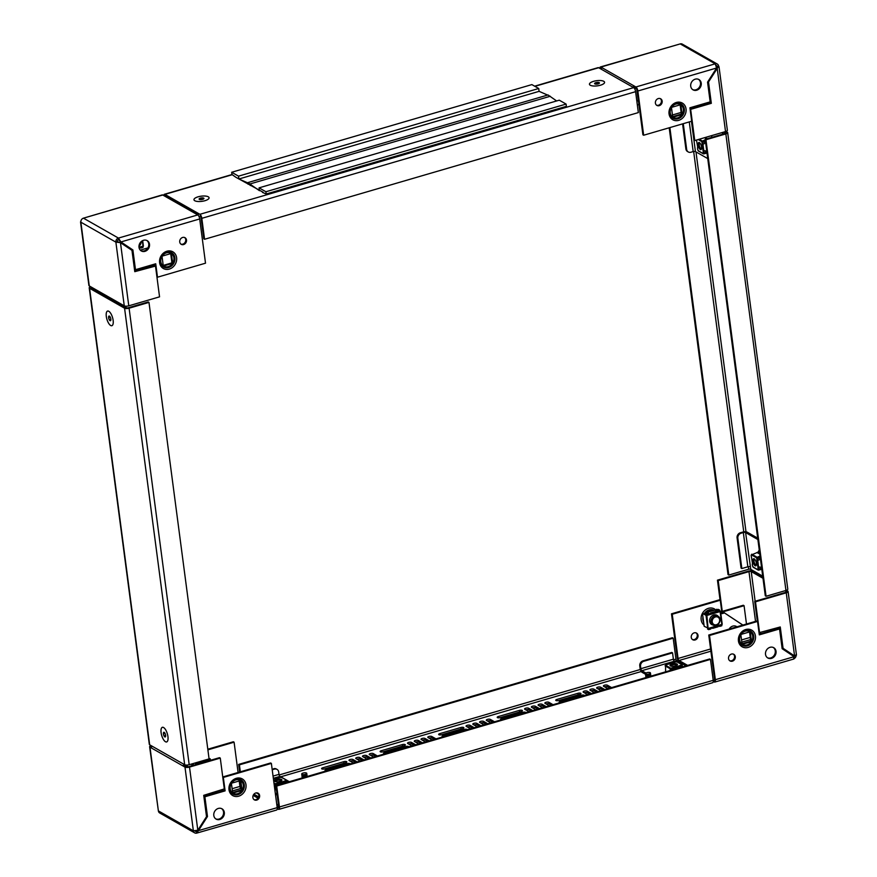 <?xml version="1.0" encoding="UTF-8"?>
<svg xmlns="http://www.w3.org/2000/svg" width="877" height="877" viewBox="0 0 877 877"><rect width="100%" height="100%" fill="white"/><g stroke="black" fill="none" stroke-linecap="round" stroke-linejoin="round"><path stroke-width="1.32" d="M662.168 101.129A3.815 3.267 119.6 0 0 660.677 98.794A3.815 3.267 119.6 0 0 656.972 99.276A3.815 3.267 119.6 0 0 655.404 103.102A3.815 3.267 119.6 0 0 656.895 105.426A3.815 3.267 119.6 0 0 660.6 104.944A3.815 3.267 119.6 0 0 662.168 101.129M656.533 105.185A3.815 3.267 119.6 0 0 660.03 104.352A3.815 3.267 119.6 0 0 661.401 100.691A3.815 3.267 119.6 0 0 660.271 98.608M701.238 83.162A5.931 5.087 119.6 0 0 698.914 79.533A5.931 5.087 119.6 0 0 693.159 80.278A5.931 5.087 119.6 0 0 690.725 86.22A5.931 5.087 119.6 0 0 693.049 89.849A5.931 5.087 119.6 0 0 698.805 89.103A5.931 5.087 119.6 0 0 701.238 83.162M692.677 89.607A5.931 5.087 119.6 0 0 698.235 88.511A5.931 5.087 119.6 0 0 700.471 82.723A5.931 5.087 119.6 0 0 698.52 79.336M672.44 114.975L681.144 112.431M690.835 107.52L690.078 108.704L691.032 109.241L711.324 103.322L708.517 81.989L717.222 68.406L716.586 68.044M712.124 137.283A11.872 4.593 -106.3 0 0 711.28 135.727M707.728 158.573L695.439 151.578L691.449 121.278M722.977 132.306A3.387 2.905 -60.4 0 0 722.955 133.381L723.054 134.093M724.457 132.942L724.555 133.655M632.777 87.141A3.387 2.905 119.6 0 1 634.378 86.11L635.518 86.768L636.11 88.555A1.699 0.658 -106.3 0 1 637.086 90.572L642.907 134.806L643.663 135.233L637.842 91.011A3.387 1.315 -106.3 0 0 635.902 86.976L635.726 88.347L634.586 87.7A1.699 1.447 119.6 0 0 634.06 87.963M599.747 68.351A3.387 1.315 -106.3 0 1 600.372 66.97A3.387 1.315 -106.3 0 1 600.909 67.069L601.436 68.417L601.293 67.288L602.433 67.935A3.387 2.905 -60.4 0 0 600.822 68.954M716.114 65.38A1.699 1.447 -60.4 0 1 717.123 66.542L716.334 66.093M718.625 66.104L717.123 66.542L718.625 66.104L719.008 66.696L727.373 130.256A3.387 1.162 172.5 0 1 725.531 131.561L717.222 68.406L718.625 66.104A3.387 2.905 119.6 0 0 715.204 63.824L716.608 68L707.564 82.131L710.162 101.875L689.925 107.783L691.69 121.212L643.663 135.233M600.372 66.97L680.212 43.905A3.387 2.905 -60.4 0 1 682.306 44.124L717.298 64.032M716.454 67.978L716.739 66.334M602.433 67.935L634.378 86.11L634.586 87.7M691.032 109.241L690.144 109.45M725.531 131.561L694.759 140.55L690.714 109.778M694.759 140.55L694.003 140.112L691.514 121.256M638.916 104.527L637.338 104.988M683.271 123.668L686.658 149.386A4.242 3.629 119.6 0 0 688.313 151.973A4.242 3.629 119.6 0 0 690.933 152.236L693.181 151.578A1.699 0.581 172.5 0 1 695.439 151.578M688.313 151.973L687.557 151.546A4.242 3.629 -60.4 0 1 685.891 148.958L686.658 149.386M682.591 123.865L685.891 148.958M690.144 109.428L690.703 109.746M707.882 81.627L708.517 81.989M690.078 108.704L710.37 102.773L707.64 82.01M710.37 102.773L711.324 103.322M680.168 105.021L681.254 113.308L682.021 113.747L680.925 105.448L680.168 105.021A0.844 0.724 119.6 0 0 680.135 104.867M672.67 116.63A0.844 0.724 119.6 0 0 672.736 116.619L673.492 117.058L681.374 114.755L680.607 114.317L672.736 116.619M680.607 114.317A0.844 0.724 119.6 0 0 681.254 113.308M673.492 117.058A0.844 0.724 -60.4 0 1 672.637 116.488L671.552 108.189A0.844 0.724 -60.4 0 1 672.188 107.18L680.07 104.878A0.844 0.724 -60.4 0 1 680.925 105.448M682.021 113.747A0.844 0.724 -60.4 0 1 681.374 114.755M706.928 138.807A8.474 3.278 -106.3 0 0 705.842 137.316M180.87 244.091A3.815 3.267 119.6 0 0 184.356 243.258A3.815 3.267 119.6 0 0 185.738 239.596A3.815 3.267 119.6 0 0 184.608 237.514M179.741 242.008A3.815 3.267 -60.4 0 1 181.298 238.182A3.815 3.267 -60.4 0 1 185.003 237.7A3.815 3.267 -60.4 0 1 186.494 240.035A3.815 3.267 -60.4 0 1 184.926 243.85A3.815 3.267 -60.4 0 1 181.232 244.332A3.815 3.267 -60.4 0 1 179.741 242.008M140.956 250.723A5.931 5.087 119.6 0 0 146.514 249.616A5.931 5.087 119.6 0 0 148.75 243.839A5.931 5.087 119.6 0 0 146.799 240.451M139.004 247.336A5.931 5.087 -60.4 0 1 141.438 241.394A5.931 5.087 -60.4 0 1 147.193 240.649A5.931 5.087 -60.4 0 1 149.507 244.266A5.931 5.087 -60.4 0 1 147.084 250.219A5.931 5.087 -60.4 0 1 141.318 250.965A5.931 5.087 -60.4 0 1 139.004 247.336L143.017 246.141L139.004 247.314M126.233 307.838L126.2 307.641A3.387 2.905 -60.4 0 0 125.586 306.172M198.893 216.334A3.387 2.905 -60.4 0 0 200.022 216.235L200.362 216.137M80.859 221.519L80.87 222.21A3.387 2.905 -60.4 0 1 83.458 218.165L162.223 194.913A3.387 1.315 73.7 0 1 162.76 195.012L164.284 195.878A3.387 2.905 -60.4 0 1 166.531 196.185L198.169 214.196M115.49 241.909L81.254 222.418M199.693 218.954L120.927 241.953L132.887 249.945L135.486 269.688L155.722 263.78L157.487 277.209L205.514 263.188L199.693 218.954A3.387 1.315 73.7 0 0 197.753 214.931L196.24 214.065A3.387 2.905 119.6 0 1 198.476 214.372M92.162 288.906L91.953 288.763A3.387 2.905 -60.4 0 1 90.78 286.79L122.736 304.966A3.387 2.905 119.6 0 0 123.909 306.95L124.117 307.082M122.736 304.966L124.26 305.832A3.387 1.162 172.5 0 0 128.776 305.821L120.467 242.666L117.365 241.679A1.699 1.447 -60.4 0 1 118.658 239.662L118.45 238.084A3.387 2.905 119.6 0 0 115.874 242.118L117.365 241.679L115.874 242.118L120.467 242.666L131.967 250.351L134.773 271.673L155.503 266.071L159.548 296.843L128.776 305.821M89.651 286.132L89.268 285.924A3.387 1.162 172.5 0 1 88.906 285.485L80.531 221.925M89.64 286.132L90.78 286.79M147.895 247.906L140.276 250.131M118.658 239.662L120.927 241.953L118.45 238.084L83.458 218.165L162.76 195.012M155.043 263.977L155.295 265.939M120.16 241.526L132.12 249.506L134.729 269.261L135.486 269.688M132.887 249.945L132.12 249.506M155.043 265.764L153.091 264.547M134.685 270.949L154.166 265.26M156.928 276.891L157.487 277.209M170.73 253.782L171.815 262.08L172.583 262.508L171.486 254.22L170.73 253.782A0.844 0.724 119.6 0 0 170.686 253.628M163.232 265.402A0.844 0.724 119.6 0 0 163.286 265.391L164.054 265.819L171.936 263.517L171.168 263.089L163.286 265.391M171.168 263.089A0.844 0.724 119.6 0 0 171.815 262.08M171.486 254.22A0.844 0.724 -60.4 0 0 170.631 253.65L162.749 255.941A0.844 0.724 -60.4 0 0 162.102 256.95L163.199 265.249A0.844 0.724 -60.4 0 0 164.054 265.819M172.583 262.508A0.844 0.724 -60.4 0 1 171.936 263.517M106.303 316.444A7.63 2.949 -106.3 0 0 109.296 324.238A7.63 2.949 -106.3 0 0 112.826 324.742A7.63 2.949 -106.3 0 0 113.144 320.335A7.63 2.949 -106.3 0 0 108.923 311.357A7.63 2.949 -106.3 0 0 106.303 316.444M161.094 732.679A7.63 2.949 -106.3 0 0 164.098 740.473A7.63 2.949 -106.3 0 0 167.628 740.977A7.63 2.949 -106.3 0 0 167.945 736.57A7.63 2.949 -106.3 0 0 163.725 727.603A7.63 2.949 -106.3 0 0 161.094 732.679M123.109 306.084L126.069 307.772A1.699 0.581 -7.5 0 0 128.327 307.761L148.224 301.951L148.98 302.39L209.077 758.901L189.191 764.711A3.387 1.162 172.5 0 1 184.674 764.722L149.671 744.803A3.387 1.162 172.5 0 1 149.32 744.376L89.213 287.853A3.387 1.162 -7.5 0 0 89.575 288.292L124.567 308.211A3.387 1.162 -7.5 0 0 129.094 308.2L148.98 302.39M90.616 286.691A3.387 1.162 -7.5 0 0 89.213 287.853M705.952 139.739L725.838 133.929A3.387 1.162 -7.5 0 0 727.68 132.624L787.787 589.147A3.387 1.162 172.5 0 1 785.945 590.451L766.059 596.261L705.952 139.739L705.196 139.311L725.082 133.501A1.699 0.581 -7.5 0 0 726.003 132.844A1.699 0.581 -7.5 0 0 725.827 132.635L724.49 131.868M727.68 132.624A3.387 1.162 -7.5 0 0 727.329 132.197L725.97 131.418M766.059 596.261L765.292 595.823L705.196 139.311M669.195 127.779L728.02 574.61L728.776 575.049L748.673 569.239A1.699 0.581 172.5 0 1 750.767 569.162M669.875 127.582L728.776 575.049M759.646 552.905A8.474 3.278 -106.3 0 0 757.64 552.872M696.13 632.909A3.815 3.267 -60.4 0 1 697.259 634.992A3.815 3.267 -60.4 0 1 695.889 638.653A3.815 3.267 -60.4 0 1 692.391 639.486M698.026 635.43A3.815 3.267 -60.4 0 1 696.459 639.245A3.815 3.267 -60.4 0 1 692.753 639.728A3.815 3.267 -60.4 0 1 691.262 637.404A3.815 3.267 -60.4 0 1 692.83 633.578A3.815 3.267 -60.4 0 1 696.535 633.095A3.815 3.267 -60.4 0 1 698.026 635.43M729.675 660.699A3.815 3.267 119.6 0 0 733.161 659.866A3.815 3.267 119.6 0 0 734.542 656.215A3.815 3.267 119.6 0 0 733.413 654.121M735.299 656.643A3.815 3.267 -60.4 0 1 733.731 660.469A3.815 3.267 -60.4 0 1 730.037 660.94A3.815 3.267 -60.4 0 1 728.546 658.616A3.815 3.267 -60.4 0 1 730.102 654.79A3.815 3.267 -60.4 0 1 733.808 654.319A3.815 3.267 -60.4 0 1 735.299 656.643M767.474 657.761A5.931 5.087 119.6 0 0 773.032 656.654A5.931 5.087 119.6 0 0 775.268 650.877A5.931 5.087 119.6 0 0 773.328 647.489M776.035 651.304A5.931 5.087 -60.4 0 1 773.602 657.257A5.931 5.087 -60.4 0 1 767.846 658.002A5.931 5.087 -60.4 0 1 765.522 654.374A5.931 5.087 -60.4 0 1 767.956 648.432A5.931 5.087 -60.4 0 1 773.711 647.686A5.931 5.087 -60.4 0 1 776.035 651.304M757.355 621.322L754.724 601.37L785.496 592.392A1.699 0.581 -7.5 0 0 786.417 591.734A1.699 0.581 -7.5 0 0 786.241 591.515L784.893 590.758M796.13 654.79L794.573 655.974L782.021 647.741M751.414 570.828A3.387 1.162 -7.5 0 0 748.224 571.179L717.452 580.157L718.208 580.596L748.98 571.607A1.699 0.581 -7.5 0 1 751.238 571.607L752.762 572.473A1.699 1.447 -60.4 0 0 752.181 571.475L751.973 571.344A3.387 2.905 119.6 0 1 750.8 569.359L745.593 532.547L757.881 539.541M745.593 532.547A1.699 0.581 -7.5 0 0 743.334 532.547L741.087 533.205A4.242 3.629 119.6 0 0 737.853 538.248L737.086 537.82A4.242 3.629 -60.4 0 1 740.32 532.777L742.578 532.12A3.387 1.162 -7.5 0 1 747.094 532.109L757.706 538.138M640.539 666.323L640.857 668.691A1.699 0.658 -106.3 0 0 641.821 670.697L674.347 661.203A1.699 0.658 73.7 0 1 673.383 659.186L672.549 652.872L643.773 661.28A4.242 3.629 119.6 0 0 640.539 666.323L639.782 665.884L640.089 668.252A3.387 1.315 -106.3 0 0 642.03 672.286L645.56 674.292M674.347 661.203L676.978 660.765L685.978 665.884M641.821 670.697L645.932 673.043M724.566 612.913L722.045 613.648L720.269 600.23L672.242 614.251L678.064 658.484A1.699 0.658 -106.3 0 0 679.039 660.491L680.552 661.357A1.699 1.447 -60.4 0 1 679.752 661.357M715.347 679.697L794.113 656.687L782.152 648.706L779.554 628.952L759.318 634.86L757.553 621.442L709.515 635.463L715.347 679.697A3.387 1.315 -106.3 0 1 714.777 682.087A3.387 1.315 -106.3 0 1 714.24 681.988L713.648 680.19L713.856 681.769L713.264 681.44M786.384 590.309L787.349 590.868M786.252 592.819L794.573 655.974L783.062 648.289L780.256 626.967L759.537 632.58L755.492 601.808L786.252 592.819A3.387 1.162 -7.5 0 0 788.094 591.515A3.387 1.162 -7.5 0 0 787.732 591.076L785.858 591.306M794.244 658.528A3.387 2.905 119.6 0 0 796.152 655.481M679.072 660.973L679.226 661.072A3.387 2.905 119.6 0 0 676.978 660.765M713.165 679.916L714.031 680.409A1.699 0.658 -106.3 0 0 714.295 680.453A1.699 0.658 -106.3 0 0 714.58 679.258L708.759 635.036L709.515 635.463M794.562 655.974A1.699 1.447 -60.4 0 1 794.123 656.741M639.782 665.884A4.242 3.629 -60.4 0 1 643.016 660.841L671.793 652.444L672.549 652.872M742.819 625.082L721.705 611.094M717.452 580.157L720.072 600.109M718.208 580.596L722.264 611.368L743.301 605.251L744.069 605.689L746.48 624.018M672.242 614.251L671.486 613.812L677.307 658.046A3.387 1.315 -106.3 0 0 678.107 660.666M736.044 626.277A5.931 5.087 -60.4 0 1 736.724 626.869M671.486 613.812L719.513 599.791L720.269 600.23M721.957 613.023L723.887 612.453M729.105 629.094A5.931 5.087 -60.4 0 1 736.439 626.474A5.931 5.087 -60.4 0 1 736.932 626.803M794.113 656.687L793.542 658.835M757.553 621.442L756.785 621.004L708.759 635.036M779.554 628.952L778.787 628.524L759.23 634.235M758.978 632.262L759.537 632.58M755.492 601.808L754.724 601.37M782.021 647.675L783.062 648.289M759.997 632.887L761.083 633.698M758.989 632.361L761.017 633.72M737.086 537.82L741.076 568.099L741.843 568.537L747.84 566.783A1.699 0.581 172.5 0 1 750.109 566.772M737.853 538.248L741.843 568.537M742.885 625.071L721.705 611.072M723.032 611.828L744.069 605.689M782.196 647.796L779.478 627.198M742.063 643.718A0.844 0.724 119.6 0 0 742.128 643.707L742.885 644.135L750.767 641.832L749.999 641.405L742.128 643.707M749.999 641.405A0.844 0.724 119.6 0 0 750.646 640.396L751.414 640.824L750.317 632.536L749.561 632.098L750.646 640.396M751.414 640.824A0.844 0.724 -60.4 0 1 750.767 641.832M742.885 644.135A0.844 0.724 -60.4 0 1 742.03 643.565L740.933 635.277A0.844 0.724 -60.4 0 1 741.58 634.257L749.462 631.966A0.844 0.724 -60.4 0 1 750.317 632.536M252.872 797.522A3.815 3.267 119.6 0 0 254.363 799.846A3.815 3.267 119.6 0 0 258.068 799.364A3.815 3.267 119.6 0 0 259.625 795.549A3.815 3.267 119.6 0 0 258.134 793.214A3.815 3.267 119.6 0 0 254.44 793.696A3.815 3.267 119.6 0 0 252.872 797.522M254.001 799.605A3.815 3.267 119.6 0 0 257.498 798.772A3.815 3.267 119.6 0 0 258.868 795.11A3.815 3.267 119.6 0 0 257.739 793.027M213.802 815.489A5.931 5.087 119.6 0 0 216.126 819.118A5.931 5.087 119.6 0 0 221.881 818.362A5.931 5.087 119.6 0 0 224.315 812.42A5.931 5.087 119.6 0 0 221.991 808.802A5.931 5.087 119.6 0 0 216.235 809.548A5.931 5.087 119.6 0 0 213.802 815.489M215.753 818.877A5.931 5.087 119.6 0 0 221.311 817.77A5.931 5.087 119.6 0 0 223.547 811.992A5.931 5.087 119.6 0 0 221.596 808.605M186.933 766.794L186.713 765.073M224.326 788.905L203.716 795.329L206.523 816.651L197.818 830.245L193.368 830.804L158.759 811.115M278.645 806.237L277.724 806.5M278.437 804.658L276.781 804.505M289.344 781.703L286.911 780.322M281.67 777.34L279.971 776.375A1.699 0.658 73.7 0 1 278.996 774.358L278.689 771.99A4.242 3.629 119.6 0 0 277.033 769.403A4.242 3.629 119.6 0 0 274.413 769.129L272.21 769.776M183.786 764.218A3.387 2.905 119.6 0 0 183.457 766.224L151.513 748.048A3.387 2.905 -60.4 0 1 151.831 746.031M151.513 748.048L150.373 747.39L151.524 747.061L150.373 747.401M151.03 745.582A3.387 1.162 -7.5 0 0 149.627 746.744A3.387 1.162 -7.5 0 0 149.989 747.182L150.373 747.39M185.08 764.887A1.699 1.447 119.6 0 0 184.959 765.785L186.099 766.443L184.981 767.09A3.387 1.162 -7.5 0 0 189.509 767.079L220.28 758.101L224.304 788.905M184.598 766.882L183.457 766.224L184.959 765.796M184.981 767.09L193.368 830.804A3.387 2.905 119.6 0 0 194.694 832.876L159.702 812.968A3.387 2.905 -60.4 0 1 158.375 810.896L149.627 746.744M194.694 832.876A3.387 2.905 119.6 0 0 196.788 833.095L276.628 810.03A3.387 1.315 73.7 0 0 277.198 807.64L271.377 763.407L223.339 777.439L225.115 790.868L204.878 796.776L207.476 816.52L198.421 830.64L197.763 830.267M276.88 805.196A3.387 2.905 -60.4 0 1 277.516 804.922M241.131 788.576L240.89 788.445A1.699 0.658 73.7 0 1 239.914 786.428L239.202 780.968M277.198 807.64L198.421 830.64L196.788 833.095L196.58 831.517A1.699 1.447 -60.4 0 1 195.045 830.914M186.099 766.443L186.483 766.651A1.699 0.581 -7.5 0 0 188.741 766.651L219.513 757.662L220.28 758.101M151.809 746.02A1.699 0.581 -7.5 0 0 151.304 746.524A1.699 0.581 -7.5 0 0 151.491 746.744L151.578 746.787M274.413 769.129L272.133 769.151M273.657 768.701A4.242 3.629 -60.4 0 1 276.266 768.965L277.033 769.403M197.665 830.212L196.974 831.528M224.183 789.136L224.348 790.429L204.111 796.338L206.501 816.432M271.377 763.407L270.609 762.979L222.758 776.956M206.72 816.081L207.476 816.52M207.805 749.221L233.337 741.767L234.093 742.194L238.084 772.473M207.893 749.846L234.093 742.194M187.459 766.827L187.229 765.062M158.375 810.896L149.989 747.182M221.519 791.251L222.407 789.87M204.111 796.338L204.878 796.776M224.348 790.429L225.115 790.868M222.78 777.11L223.339 777.439M232.624 792.479A0.844 0.724 119.6 0 0 232.679 792.468L233.446 792.907L241.328 790.605L240.561 790.166L232.679 792.468M240.561 790.166A0.844 0.724 119.6 0 0 241.208 789.157L241.964 789.596L240.879 781.297L240.112 780.87L241.208 789.157M240.879 781.297A0.844 0.724 -60.4 0 0 240.024 780.727L232.142 783.029A0.844 0.724 -60.4 0 0 231.495 784.038L232.591 792.326A0.844 0.724 -60.4 0 0 233.446 792.907M241.964 789.596A0.844 0.724 -60.4 0 1 241.328 790.605M275.641 789.728A8.474 2.894 -7.5 0 0 276.474 789.738M275.751 781.703A2.741 0.943 172.5 0 1 275.74 781.089A2.741 0.943 172.5 0 1 278.13 780.179A2.741 0.943 172.5 0 1 280.75 780.387A2.741 0.943 172.5 0 1 280.804 780.42A2.741 0.943 172.5 0 1 280.958 781.012M671.245 666.213A2.741 0.943 172.5 0 1 671.102 665.983A2.741 0.943 172.5 0 1 671.245 665.599A2.741 0.943 172.5 0 1 673.689 664.667A2.741 0.943 172.5 0 1 676.299 664.93A2.741 0.943 172.5 0 1 676.529 665.215A2.741 0.943 172.5 0 1 676.452 665.522M167.321 733.72A7.597 2.938 -106.3 0 0 163.769 727.658A7.597 2.938 -106.3 0 0 161.73 735.54A7.597 2.938 -106.3 0 0 167.639 740.901A7.597 2.938 -106.3 0 0 167.321 733.72M165.654 735.54L165.216 736.976A2.445 0.943 -106.3 0 0 165.654 736.044A2.445 0.943 -106.3 0 0 165.654 735.54A2.445 0.943 -106.3 0 0 165.424 734.334A2.445 0.943 -106.3 0 0 164.953 733.194A2.445 0.943 -106.3 0 0 164.712 732.821A2.445 0.943 -106.3 0 0 163.824 732.284L164.953 733.194M165.216 736.976L164.087 736.055A2.445 0.943 -106.3 0 0 165.216 736.976M164.087 736.055L163.396 733.709A2.445 0.943 -106.3 0 0 164.087 736.055L165.654 735.595M163.396 733.709L163.824 732.284A2.445 0.943 -106.3 0 0 163.396 733.709L164.975 733.249M106.457 312.53A7.597 2.938 -106.3 0 0 108.211 322.506A7.597 2.938 -106.3 0 0 112.837 324.665A7.597 2.938 -106.3 0 0 112.99 324.249A7.597 2.938 -106.3 0 0 112.431 317.2A7.597 2.938 -106.3 0 0 108.967 311.423A7.597 2.938 -106.3 0 0 106.457 312.53M108.671 316.498A2.445 0.943 -106.3 0 0 108.595 317.463L109.033 316.038A2.445 0.943 -106.3 0 0 108.671 316.498M109.285 319.809L110.853 319.36L110.414 320.741L109.285 319.809L108.595 317.463A2.445 0.943 -106.3 0 0 109.285 319.809A2.445 0.943 -106.3 0 0 110.414 320.741A2.445 0.943 -106.3 0 0 110.853 319.809A2.445 0.943 -106.3 0 0 110.853 319.316A2.445 0.943 -106.3 0 0 110.162 316.97A2.445 0.943 -106.3 0 0 109.91 316.586A2.445 0.943 -106.3 0 0 109.033 316.038L110.162 316.97L108.595 317.463M207.871 199.43A7.597 2.598 -7.5 0 0 208.66 198.772A7.597 2.598 -7.5 0 0 204.79 196.02A7.597 2.598 -7.5 0 0 195.165 198.092A7.597 2.598 -7.5 0 0 194.628 200.625A7.597 2.598 -7.5 0 0 200.954 201.436A7.597 2.598 -7.5 0 0 207.871 199.43M200.208 199.627L199.09 199.002A2.445 0.833 -7.5 0 0 199.704 199.528A2.445 0.833 -7.5 0 0 200.208 199.627A2.445 0.833 -7.5 0 0 202.642 199.375A2.445 0.833 -7.5 0 0 203.475 199.035A2.445 0.833 -7.5 0 0 203.563 198.98A2.445 0.833 -7.5 0 0 203.946 198.52L203.311 199.123M202.828 197.895L203.946 198.52A2.445 0.833 -7.5 0 0 202.828 197.895A2.445 0.833 -7.5 0 0 200.405 198.147A2.445 0.833 -7.5 0 0 199.09 199.002L202.828 197.895L203.004 199.254M200.603 199.649L200.405 198.147M603.738 81.309A7.597 2.598 -7.5 0 0 593.784 81.276A7.597 2.598 -7.5 0 0 590.122 85.135A7.597 2.598 -7.5 0 0 590.298 85.233A7.597 2.598 -7.5 0 0 597.555 85.814A7.597 2.598 -7.5 0 0 604.154 83.282A7.597 2.598 -7.5 0 0 603.738 81.309M599.188 82.635A2.445 0.833 -7.5 0 0 598.344 82.405L599.44 83.03A2.445 0.833 -7.5 0 0 599.188 82.635M595.691 84.126L594.595 83.501L598.344 82.405A2.445 0.833 -7.5 0 0 595.922 82.646A2.445 0.833 -7.5 0 0 594.595 83.501A2.445 0.833 -7.5 0 0 595.198 84.039A2.445 0.833 -7.5 0 0 595.691 84.126A2.445 0.833 -7.5 0 0 598.114 83.896A2.445 0.833 -7.5 0 0 598.969 83.545A2.445 0.833 -7.5 0 0 599.44 83.03L598.114 83.896M596.119 84.159L595.922 82.646M598.52 83.754L598.344 82.405M701.6 148.136A2.741 1.063 73.7 0 1 700.811 148.432A2.741 1.063 73.7 0 1 700.745 148.399A2.741 1.063 73.7 0 1 699.451 146.174A2.741 1.063 73.7 0 1 699.342 143.62A2.741 1.063 73.7 0 1 700.131 143.324A2.741 1.063 73.7 0 1 700.208 143.379M756.402 564.371A2.741 1.063 73.7 0 1 755.601 564.667A2.741 1.063 73.7 0 1 755.535 564.635A2.741 1.063 73.7 0 1 754.253 562.409A2.741 1.063 73.7 0 1 754.143 559.855A2.741 1.063 73.7 0 1 754.933 559.559A2.741 1.063 73.7 0 1 755.009 559.614M525.772 709.844A2.116 0.724 172.5 0 1 528.776 709.778L531.1 711.104M532.525 707.871A2.116 0.724 172.5 0 1 535.529 707.805L537.853 709.131M539.278 705.897A2.116 0.724 172.5 0 1 542.282 705.832L544.617 707.158M546.031 703.924A2.116 0.724 172.5 0 1 549.035 703.858L551.37 705.185M584.312 692.742A2.116 0.724 172.5 0 1 587.305 692.687L589.64 694.014M591.065 690.78A2.116 0.724 172.5 0 1 594.069 690.714L596.393 692.041M597.818 688.807A2.116 0.724 172.5 0 1 600.822 688.741L603.146 690.067M604.571 686.834A2.116 0.724 172.5 0 1 607.575 686.768L609.899 688.094M277.253 808.649L278.338 809.274A3.387 1.315 -106.3 0 0 278.875 809.372A3.387 1.315 -106.3 0 0 279.445 806.983L276.693 786.055L275.937 785.617L709.701 658.956L710.469 659.383L713.22 680.311A3.387 1.315 73.7 0 1 712.65 682.701L278.875 809.372M487.502 721.015A2.116 0.724 172.5 0 1 490.495 720.96L492.83 722.286M428.963 738.116A2.116 0.724 172.5 0 1 431.966 738.05L434.29 739.377M370.423 755.207A2.116 0.724 172.5 0 1 373.427 755.141L375.751 756.467M480.739 722.988A2.116 0.724 172.5 0 1 483.742 722.933L486.077 724.259M422.21 740.078A2.116 0.724 172.5 0 1 425.213 740.024L427.537 741.35M363.67 757.18A2.116 0.724 172.5 0 1 366.674 757.114L368.998 758.441M473.986 724.961A2.116 0.724 172.5 0 1 476.989 724.895L479.324 726.222M415.457 742.052A2.116 0.724 172.5 0 1 418.45 741.997L420.785 743.323M356.917 759.153A2.116 0.724 172.5 0 1 359.921 759.087L362.245 760.414M467.233 726.934A2.116 0.724 172.5 0 1 470.236 726.869L472.571 728.195M408.693 744.025A2.116 0.724 172.5 0 1 411.697 743.97L414.032 745.297M350.164 761.126A2.116 0.724 172.5 0 1 353.168 761.061L355.492 762.387M519.359 710.392A2.116 0.724 172.5 0 1 522.418 710.655A2.116 0.724 172.5 0 1 521.267 711.477L500.252 717.616A2.116 0.724 172.5 0 1 497.204 717.353A2.116 0.724 172.5 0 1 498.355 716.531L519.359 710.392L519.568 711.971M501.48 719.754A2.116 0.724 172.5 0 1 500.624 719.293A2.116 0.724 172.5 0 1 501.776 718.482L522.791 712.343A2.116 0.724 172.5 0 1 525.838 712.606A2.116 0.724 172.5 0 1 525.838 712.639M529.05 711.707L524.808 709.296A2.116 0.724 172.5 0 1 524.589 709.022A2.116 0.724 172.5 0 1 526.156 708.101A2.116 0.724 172.5 0 1 528.568 708.199L532.799 710.611M535.803 709.734L531.572 707.322A2.116 0.724 172.5 0 1 531.341 707.048A2.116 0.724 172.5 0 1 532.909 706.128A2.116 0.724 172.5 0 1 535.321 706.226L539.552 708.638M542.556 707.761L538.325 705.349A2.116 0.724 172.5 0 1 538.094 705.075A2.116 0.724 172.5 0 1 539.662 704.154A2.116 0.724 172.5 0 1 542.074 704.253L546.305 706.665M549.309 705.788L545.077 703.376A2.116 0.724 172.5 0 1 544.847 703.102A2.116 0.724 172.5 0 1 546.415 702.181A2.116 0.724 172.5 0 1 548.827 702.28L553.058 704.691M577.899 693.301A2.116 0.724 172.5 0 1 580.958 693.564A2.116 0.724 172.5 0 1 579.807 694.387L558.792 700.515A2.116 0.724 172.5 0 1 555.733 700.252A2.116 0.724 172.5 0 1 556.884 699.44L577.899 693.301L578.107 694.88M560.019 702.663A2.116 0.724 172.5 0 1 559.164 702.203A2.116 0.724 172.5 0 1 560.315 701.381L581.319 695.253A2.116 0.724 172.5 0 1 584.378 695.516A2.116 0.724 172.5 0 1 584.378 695.549M587.59 694.617L583.348 692.205A2.116 0.724 172.5 0 1 583.128 691.931A2.116 0.724 172.5 0 1 584.696 691.01A2.116 0.724 172.5 0 1 587.097 691.109L591.339 693.521M594.343 692.644L590.1 690.232A2.116 0.724 172.5 0 1 589.881 689.958A2.116 0.724 172.5 0 1 591.449 689.037A2.116 0.724 172.5 0 1 593.861 689.136L598.092 691.547M601.096 690.67L596.853 688.259A2.116 0.724 172.5 0 1 596.634 687.985A2.116 0.724 172.5 0 1 598.202 687.064A2.116 0.724 172.5 0 1 600.613 687.162L604.845 689.574M607.849 688.697L603.617 686.285A2.116 0.724 172.5 0 1 603.387 686.011A2.116 0.724 172.5 0 1 604.955 685.09A2.116 0.724 172.5 0 1 607.366 685.189L611.598 687.601M277.132 807.125L278.13 807.695A1.699 0.658 -106.3 0 0 278.404 807.75A1.699 0.658 -106.3 0 0 278.689 806.555L275.937 785.617M490.769 722.878L486.538 720.477A2.116 0.724 172.5 0 1 486.318 720.203A2.116 0.724 172.5 0 1 487.875 719.283A2.116 0.724 172.5 0 1 490.287 719.381L494.529 721.782M432.24 739.98L427.998 737.568A2.116 0.724 172.5 0 1 427.779 737.294A2.116 0.724 172.5 0 1 429.346 736.373A2.116 0.724 172.5 0 1 431.758 736.472L435.99 738.883M373.701 757.07L369.469 754.658A2.116 0.724 172.5 0 1 369.239 754.384A2.116 0.724 172.5 0 1 370.807 753.464A2.116 0.724 172.5 0 1 373.218 753.562L377.45 755.974M484.016 724.851L479.785 722.44A2.116 0.724 172.5 0 1 479.555 722.177A2.116 0.724 172.5 0 1 481.122 721.256A2.116 0.724 172.5 0 1 483.534 721.343L487.776 723.755M425.488 741.953L421.245 739.541A2.116 0.724 172.5 0 1 421.026 739.267A2.116 0.724 172.5 0 1 422.593 738.346A2.116 0.724 172.5 0 1 425.005 738.445L429.237 740.857M366.948 759.043L362.716 756.632A2.116 0.724 172.5 0 1 362.486 756.358A2.116 0.724 172.5 0 1 364.054 755.437A2.116 0.724 172.5 0 1 366.465 755.535L370.697 757.947M477.263 726.825L473.032 724.413A2.116 0.724 172.5 0 1 472.802 724.15A2.116 0.724 172.5 0 1 474.369 723.229A2.116 0.724 172.5 0 1 476.781 723.317L481.013 725.728M418.724 743.915L414.492 741.514A2.116 0.724 172.5 0 1 414.273 741.24A2.116 0.724 172.5 0 1 415.841 740.32A2.116 0.724 172.5 0 1 418.241 740.418L422.484 742.83M360.195 761.017L355.952 758.605A2.116 0.724 172.5 0 1 355.733 758.331A2.116 0.724 172.5 0 1 357.301 757.41A2.116 0.724 172.5 0 1 359.713 757.509L363.944 759.921M470.51 728.798L466.279 726.386A2.116 0.724 172.5 0 1 466.049 726.123A2.116 0.724 172.5 0 1 467.616 725.202A2.116 0.724 172.5 0 1 470.028 725.29L474.26 727.702M411.971 745.888L407.739 743.488A2.116 0.724 172.5 0 1 407.509 743.214A2.116 0.724 172.5 0 1 409.077 742.293A2.116 0.724 172.5 0 1 411.488 742.391L415.731 744.792M353.442 762.99L349.199 760.578A2.116 0.724 172.5 0 1 348.98 760.304A2.116 0.724 172.5 0 1 350.548 759.383A2.116 0.724 172.5 0 1 352.96 759.482L357.191 761.894M442.951 736.844A2.116 0.724 172.5 0 1 442.085 736.395A2.116 0.724 172.5 0 1 443.236 735.573L464.251 729.434A2.116 0.724 172.5 0 1 467.298 729.697A2.116 0.724 172.5 0 1 467.309 729.741M384.411 753.946A2.116 0.724 172.5 0 1 383.556 753.486A2.116 0.724 172.5 0 1 384.696 752.663L405.711 746.535A2.116 0.724 172.5 0 1 408.77 746.798A2.116 0.724 172.5 0 1 408.77 746.831M325.871 771.036A2.116 0.724 172.5 0 1 325.016 770.576A2.116 0.724 172.5 0 1 326.167 769.765L347.182 763.626A2.116 0.724 172.5 0 1 350.23 763.889A2.116 0.724 172.5 0 1 350.23 763.922M460.831 727.493A2.116 0.724 172.5 0 1 463.878 727.757A2.116 0.724 172.5 0 1 462.727 728.568L441.712 734.707A2.116 0.724 172.5 0 1 438.664 734.444A2.116 0.724 172.5 0 1 439.815 733.621L460.831 727.493L461.039 729.061M402.291 744.584A2.116 0.724 172.5 0 1 405.338 744.847A2.116 0.724 172.5 0 1 404.187 745.669L383.183 751.797A2.116 0.724 172.5 0 1 380.125 751.534A2.116 0.724 172.5 0 1 381.276 750.723L402.291 744.584L402.499 746.163M343.751 761.674A2.116 0.724 172.5 0 1 346.81 761.938A2.116 0.724 172.5 0 1 345.659 762.76L324.643 768.899A2.116 0.724 172.5 0 1 321.596 768.636A2.116 0.724 172.5 0 1 322.736 767.813L343.751 761.674L343.959 763.253M676.638 660.863A1.699 0.658 73.7 0 1 675.948 659.098L673.185 638.171L239.421 764.843L240.331 771.815M673.185 638.171L672.429 637.732L238.654 764.404L239.662 772.012M238.654 764.404L239.421 764.843M276.693 786.055L710.469 659.383M646.809 672.692A2.543 0.866 -7.5 0 0 645.428 673.668A2.543 0.866 -7.5 0 0 649.09 673.985A2.543 0.866 -7.5 0 0 650.471 672.999A2.543 0.866 -7.5 0 0 646.809 672.692M650.471 672.999L650.471 673.043A2.543 0.866 172.5 0 1 650.471 673.043A2.543 0.866 172.5 0 1 650.164 673.536A2.543 0.866 172.5 0 1 649.09 674.018A2.543 0.866 172.5 0 1 645.856 674.106A2.543 0.866 172.5 0 1 645.428 673.7A2.543 0.866 172.5 0 1 645.428 673.689L645.428 673.668M649.879 673.711A1.962 0.669 172.5 0 1 649.704 673.876A1.962 0.669 172.5 0 1 648.881 674.249A1.962 0.669 172.5 0 1 646.393 674.314A1.962 0.669 172.5 0 1 646.185 674.205M645.746 674.051A2.543 0.866 -7.5 0 0 645.527 674.468A2.543 0.866 -7.5 0 0 649.188 674.786A2.543 0.866 -7.5 0 0 650.57 673.799A2.543 0.866 -7.5 0 0 650.263 673.459M650 674.698A1.962 0.669 172.5 0 1 649.835 674.862A1.962 0.669 172.5 0 1 649.013 675.235A1.962 0.669 172.5 0 1 646.513 675.29A1.962 0.669 172.5 0 1 646.316 675.18M650.57 673.909A2.543 0.866 172.5 0 1 650.602 674.018A2.543 0.866 172.5 0 1 650.296 674.512A2.543 0.866 172.5 0 1 649.221 674.994A2.543 0.866 172.5 0 1 645.987 675.082A2.543 0.866 172.5 0 1 645.56 674.676A2.543 0.866 172.5 0 1 645.56 674.566M645.867 675.027A2.543 0.866 -7.5 0 0 645.658 675.443A2.543 0.866 -7.5 0 0 649.32 675.761A2.543 0.866 -7.5 0 0 650.701 674.786A2.543 0.866 -7.5 0 0 650.394 674.435M650.131 675.674A1.962 0.669 172.5 0 1 649.967 675.838A1.962 0.669 172.5 0 1 649.133 676.211A1.962 0.669 172.5 0 1 646.645 676.277A1.962 0.669 172.5 0 1 646.437 676.156M650.701 674.895A2.543 0.866 172.5 0 1 650.734 674.994A2.543 0.866 172.5 0 1 650.427 675.498A2.543 0.866 172.5 0 1 649.353 675.981A2.543 0.866 172.5 0 1 646.119 676.057A2.543 0.866 172.5 0 1 645.691 675.663A2.543 0.866 172.5 0 1 645.691 675.553M645.998 676.014A2.543 0.866 -7.5 0 0 645.79 676.419A2.543 0.866 -7.5 0 0 647.873 677.011M647.149 677.219A2.543 0.866 172.5 0 1 646.239 677.044A2.543 0.866 172.5 0 1 645.823 676.638A2.543 0.866 172.5 0 1 645.823 676.529M646.13 676.989A2.543 0.866 -7.5 0 0 645.921 677.406A2.543 0.866 -7.5 0 0 645.987 677.559M650.57 676.222A2.543 0.866 -7.5 0 0 650.833 675.761A2.543 0.866 -7.5 0 0 650.526 675.411M305.371 774.358A2.543 0.866 -7.5 0 0 306.753 773.371A2.543 0.866 -7.5 0 0 303.091 773.054A2.543 0.866 -7.5 0 0 301.71 774.04A2.543 0.866 172.5 0 1 301.71 774.051A2.543 0.866 -7.5 0 0 305.371 774.358M306.753 773.393A2.543 0.866 172.5 0 1 306.764 773.404A2.543 0.866 172.5 0 1 306.446 773.909A2.543 0.866 172.5 0 1 305.382 774.391A2.543 0.866 172.5 0 1 302.137 774.468A2.543 0.866 172.5 0 1 301.71 774.073L301.71 774.073M306.161 774.084A1.962 0.669 172.5 0 1 305.996 774.248A1.962 0.669 172.5 0 1 305.163 774.621A1.962 0.669 172.5 0 1 302.675 774.687A1.962 0.669 172.5 0 1 302.466 774.566M302.028 774.424A2.543 0.866 -7.5 0 0 301.82 774.84A2.543 0.866 -7.5 0 0 305.481 775.158A2.543 0.866 -7.5 0 0 306.862 774.172A2.543 0.866 -7.5 0 0 306.544 773.821M306.292 775.06A1.962 0.669 172.5 0 1 306.117 775.224A1.962 0.669 172.5 0 1 305.295 775.597A1.962 0.669 172.5 0 1 302.806 775.663A1.962 0.669 172.5 0 1 302.598 775.553M306.851 774.281A2.543 0.866 172.5 0 1 306.884 774.391A2.543 0.866 172.5 0 1 306.577 774.884A2.543 0.866 172.5 0 1 305.503 775.367A2.543 0.866 172.5 0 1 302.269 775.454A2.543 0.866 172.5 0 1 301.841 775.049A2.543 0.866 172.5 0 1 301.852 774.939M302.159 775.4A2.543 0.866 -7.5 0 0 301.94 775.816A2.543 0.866 -7.5 0 0 305.613 776.134A2.543 0.866 -7.5 0 0 306.983 775.147A2.543 0.866 -7.5 0 0 306.676 774.808M306.413 776.046A1.962 0.669 172.5 0 1 306.248 776.211A1.962 0.669 172.5 0 1 305.426 776.583A1.962 0.669 172.5 0 1 302.938 776.649A1.962 0.669 172.5 0 1 302.729 776.529M306.983 775.257A2.543 0.866 172.5 0 1 307.016 775.367A2.543 0.866 172.5 0 1 306.709 775.86A2.543 0.866 172.5 0 1 305.635 776.353A2.543 0.866 172.5 0 1 302.401 776.43A2.543 0.866 172.5 0 1 301.973 776.035A2.543 0.866 172.5 0 1 301.984 775.926M306.862 776.583A2.543 0.866 -7.5 0 0 307.114 776.134A2.543 0.866 -7.5 0 0 306.807 775.783M302.28 776.375A2.543 0.866 -7.5 0 0 302.072 776.792A2.543 0.866 -7.5 0 0 304.155 777.373M303.431 777.592A2.543 0.866 172.5 0 1 302.532 777.406A2.543 0.866 172.5 0 1 302.105 777.011A2.543 0.866 172.5 0 1 302.105 776.901M302.412 777.362A2.543 0.866 -7.5 0 0 302.203 777.778A2.543 0.866 -7.5 0 0 302.269 777.932M593.597 81.32A7.63 2.609 -7.5 0 0 590.057 85.113A7.63 2.609 -7.5 0 0 600.438 85.222A7.63 2.609 -7.5 0 0 604.22 83.249A7.63 2.609 -7.5 0 0 601.951 80.706A7.63 2.609 -7.5 0 0 593.597 81.32M198.092 196.81A7.63 2.609 -7.5 0 0 194.562 200.603A7.63 2.609 -7.5 0 0 204.944 200.712A7.63 2.609 -7.5 0 0 208.715 198.739A7.63 2.609 -7.5 0 0 206.446 196.196A7.63 2.609 -7.5 0 0 198.092 196.81M547.61 95.078L539.092 91.34L538.719 88.5L531.868 84.598L231.681 172.265L231.977 174.512L235.858 177.264L263.122 192.238M534.63 86.165L598.125 67.628A3.387 1.315 73.7 0 1 598.662 67.726L633.654 87.634A3.387 1.315 73.7 0 1 635.595 91.668L638.346 112.596L204.571 239.268L201.82 218.329A3.387 1.315 -106.3 0 0 199.879 214.306L164.887 194.387A3.387 1.315 -106.3 0 0 164.35 194.299A3.387 1.315 -106.3 0 0 163.736 195.56M204.571 239.268L203.815 238.829L201.052 217.902A1.699 0.658 -106.3 0 0 200.088 215.885M276.562 779.51A3.727 1.272 -7.5 0 0 274.534 780.947A3.727 1.272 -7.5 0 0 279.906 781.418A3.727 1.272 -7.5 0 0 281.934 779.971A3.727 1.272 -7.5 0 0 276.562 779.51M281.912 780.179A3.727 1.272 -7.5 0 0 276.617 779.905A3.727 1.272 -7.5 0 0 274.611 781.144M275.992 780.881A3.387 1.162 -7.5 0 0 275.104 781.517M273.46 779.247L280.519 777.384M286.943 782.405L286.406 780.673M284.576 783.095L284.389 781.659L283.107 781.56L275.795 783.578L276.277 785.518M277.954 783.358L284.159 781.144L284.893 783.008M276.112 785.573L275.849 783.972L274.994 784.093L275.521 789.333L276.398 789.157M275.542 789.826L274.622 784.191L275.795 783.578M286.746 782.459L286.505 780.223L287.316 782.295M281.966 777.647L280.673 777.34M278.13 784.981L277.899 782.964L277.965 783.698L284.411 781.835M275.027 784.433L275.948 784.312M281.528 780.662A3.387 1.162 -7.5 0 0 280.508 780.278M672.056 664.021A3.727 1.272 -7.5 0 0 670.039 665.457A3.727 1.272 -7.5 0 0 675.411 665.917A3.727 1.272 -7.5 0 0 677.428 664.481A3.727 1.272 -7.5 0 0 672.056 664.021M677.417 664.689A3.727 1.272 -7.5 0 0 672.111 664.415A3.727 1.272 -7.5 0 0 670.105 665.643M671.486 665.38A3.387 1.162 -7.5 0 0 670.609 666.016M665.698 664.909L676.024 661.894M682.438 666.915L681.9 665.172M680.081 667.605L679.883 666.158L678.612 666.071L671.289 668.088L671.782 670.028M673.448 667.868L679.664 665.643L680.399 667.507M671.607 670.072L671.343 668.482L670.664 668.449L670.664 670.346M665.555 665.183L665.61 671.354M670.291 670.456L670.116 668.702L671.289 668.088M682.251 666.969L681.911 664.755L682.821 666.805M677.461 662.157L676.167 661.85M673.635 669.48L673.393 667.474L673.459 668.197L679.916 666.345M670.532 668.943L671.442 668.822M677.022 665.172A3.387 1.162 -7.5 0 0 676.014 664.788M752.992 561.335A3.727 1.447 -106.3 0 0 755.711 565.873A3.727 1.447 -106.3 0 0 756.347 563.242A3.727 1.447 -106.3 0 0 753.628 558.715A3.727 1.447 -106.3 0 0 752.992 561.335M753.825 558.693A3.727 1.447 -106.3 0 0 753.365 561.225A3.727 1.447 -106.3 0 0 755.897 565.786M755.119 564.229A3.387 1.315 -106.3 0 0 756.237 565.281M752.587 563.977L751.15 555.196M760.107 556.391L756.774 557.586L757.114 558.265L758.934 557.947L759.197 559.899L757.026 560.589L758.188 569.392L760.392 568.965L760.129 567.013L757.903 567.178M757.618 560.348L757.333 561.916M760.129 567.013L758.276 567.068L757.706 561.806M758.353 569.436L761.751 568.888M761.806 569.294L758.506 570.127L758.188 569.392M752.576 566.06L753.453 567.255M758.934 557.947L756.741 558.375L756.402 557.695L760.052 555.996M757.103 552.587L751.359 554.911M756.917 552.488L759.811 554.121L757.015 552.521M756.741 558.375L757.026 560.589L757.728 560.326L758.594 567.134M757.421 558.221L757.147 557.366M754.384 558.934A3.387 1.315 -106.3 0 0 754.012 560.414M698.202 145.1A3.727 1.447 -106.3 0 0 700.92 149.638A3.727 1.447 -106.3 0 0 701.545 147.007A3.727 1.447 -106.3 0 0 698.826 142.48A3.727 1.447 -106.3 0 0 698.202 145.1M699.024 142.458A3.727 1.447 -106.3 0 0 698.574 144.99A3.727 1.447 -106.3 0 0 701.096 149.55M700.328 147.994A3.387 1.315 -106.3 0 0 701.436 149.046M697.785 147.742L696.491 140.046M705.305 140.156L701.984 141.35L702.313 142.03L704.143 141.712L704.395 143.664L702.236 144.354L703.387 153.157L705.59 152.73L705.338 150.778L703.102 150.943M702.817 144.113L702.532 145.67M705.338 150.778L703.475 150.833L702.905 145.56M703.551 153.201L706.95 152.653M707.005 153.047L703.716 153.892L703.387 153.157M697.774 149.824L698.651 151.019M704.143 141.712L701.94 142.14L701.6 141.46L705.251 139.761M706.741 138.862L704.637 137.667L706.719 138.862M701.94 142.14L702.236 144.354L702.937 144.091L703.803 150.899M702.63 141.986L702.345 141.131M699.583 142.699A3.387 1.315 -106.3 0 0 699.21 144.179M636.735 100.329L638.489 101.293M638.609 102.192L638.5 101.337M711.631 624.512A5.317 4.56 119.6 0 0 712.793 624.906M710.699 623.711L713.012 625.027A5.317 4.56 -60.4 0 1 711.74 624.577A5.317 4.56 -60.4 0 1 709.734 619.48A5.317 4.56 -60.4 0 1 713.725 614.996A5.317 4.56 -60.4 0 1 717.002 615.325A5.317 4.56 -60.4 0 1 718.044 616.191A5.087 4.352 -60.4 0 1 719.962 621.059A5.087 4.352 -60.4 0 1 716.147 625.345A5.087 4.352 -60.4 0 1 713.012 625.027A5.087 4.352 -60.4 0 1 711.094 620.16A5.087 4.352 -60.4 0 1 714.898 615.873A5.087 4.352 -60.4 0 1 718.044 616.191L715.731 614.876M716.224 611.762A1.02 0.866 119.6 0 0 717.298 611.357L716.323 610.535A1.02 0.866 119.6 0 0 716.421 610.019L717.529 611.488A1.02 0.866 119.6 0 1 716.06 611.565L710.688 613.122A1.02 0.866 119.6 0 1 709.307 613.889L707.607 612.595L705.47 613.22L706.895 615.446L720.149 611.576M709.197 613.812A1.02 0.866 119.6 0 0 710.458 613.001L710.688 613.122M719.995 610.995L720.16 611.576L706.391 615.522L702.488 613.44L704.176 626.299L708.594 628.327L708.561 629.587L707.542 629.017L708.528 629.116L708.386 628.425M702.641 613.527L706.478 615.226L705.47 613.22M719.677 626.342L721.771 625.783L721.848 624.457L708.594 628.327L722.177 624.281L720.466 611.422M717.309 609.756L716.586 609.351L715.961 610.315M717.824 616.06A5.317 4.56 119.6 0 0 716.893 615.259M708.09 628.392L706.851 615.237M720.028 611.148L721.892 624.665M715.731 610.195L716.893 609.241L717.649 609.658M716.334 609.614L716.893 609.241M721.881 625.301L719.524 626.386L718.778 625.97M712.464 628.217L712.694 628.349A1.02 0.866 119.6 0 0 711.225 628.414L708.78 629.127M712.694 628.349L718.055 626.781A1.02 0.866 119.6 0 1 719.436 626.014L719.436 626.025M720.127 611.335L718.57 609.394L716.421 610.019M715.796 611.379L710.458 613.001M710.699 628.962L708.748 629.533M706.862 614.602L709.307 613.889L708.616 613.166L706.478 613.79M712.409 624.687A5.317 4.56 -60.4 0 1 711.444 624.391M716.323 610.535L715.621 610.129A1.02 0.866 119.6 0 0 714.996 610.063L704.79 613.045A1.02 0.866 119.6 0 0 704.045 613.834M716.695 615.172A5.317 4.56 -60.4 0 1 717.441 615.84M716.443 624.731A4.177 3.574 -60.4 0 1 712.234 621.925A4.177 3.574 -60.4 0 1 715.424 616.948A4.177 3.574 -60.4 0 1 719.633 619.765A4.177 3.574 -60.4 0 1 716.443 624.731M206.786 760.523A1.02 0.866 119.6 0 0 207.86 760.118L207.169 759.46M207.838 759.263L208.09 760.249A1.02 0.866 119.6 0 1 206.61 760.326L201.25 761.894A1.02 0.866 119.6 0 1 199.868 762.65L199.024 761.839M199.759 762.573A1.02 0.866 119.6 0 0 201.019 761.762L201.25 761.894M193.214 763.538L193.444 765.281M195.209 762.957L197.029 763.988L196.371 762.617M196.876 762.464L197.435 764.108M196.843 764.284L194.661 763.122M210.677 760.096L208.989 758.199M206.347 760.14L201.019 761.762M197.424 763.363L199.868 762.65L199.178 761.938L197.04 762.562M139.947 247.654L140.605 247.698A1.02 0.866 119.6 0 0 139.246 248.388M131.923 249.375L130.936 249.66L131.923 249.375M140.846 248.027L142.94 247.467L143.379 245.889L142.622 240.627M125.049 245.724L124.907 244.694M140.835 241.953A4.177 3.574 -60.4 0 1 139.015 245.681M141.241 241.559A5.087 4.352 -60.4 0 1 138.961 246.185M538.719 88.5L238.533 176.156L231.681 172.265M539.092 91.34L238.906 178.996L238.533 176.156M556.643 100.954L548.015 94.957L247.829 182.613L248.038 184.192M250.318 185.496L250.109 183.918L238.906 178.996M550.296 96.251L250.109 183.918M262.486 192.425L266.213 193.992L566.399 106.336L566.103 104.078L265.917 191.745L259.066 187.842L259.449 190.693L247.829 182.613M566.103 104.078L559.263 100.186L259.066 187.842M266.213 193.992L265.917 191.745M678.721 120.346A9.603 8.222 -60.4 0 1 669.041 113.878A9.603 8.222 -60.4 0 1 676.364 102.456A9.603 8.222 -60.4 0 1 686.044 108.912A9.603 8.222 -60.4 0 1 678.721 120.346M676.057 103.475A8.211 7.027 119.6 0 0 669.798 113.254A8.211 7.027 119.6 0 0 670.708 115.972A8.211 7.027 119.6 0 0 678.074 118.779A8.211 7.027 119.6 0 0 684.334 109A8.211 7.027 119.6 0 0 677.976 103.19A8.211 7.027 119.6 0 0 676.178 103.442M683.326 109.055A7.389 6.325 119.6 0 0 675.871 104.078A7.389 6.325 119.6 0 0 670.236 112.881A7.389 6.325 119.6 0 0 677.691 117.858A7.389 6.325 119.6 0 0 683.326 109.055M708.835 81.484L708.199 81.123M722.955 133.381L721.727 132.679M635.902 86.976L715.204 63.824L680.212 43.905L600.909 67.069M716.608 68L637.842 91.011M689.278 121.914L693.181 151.578M123.405 244.628A9.603 8.222 -60.4 0 1 122.758 243.258M176.606 257.685A9.603 8.222 -60.4 0 1 169.283 269.107A9.603 8.222 -60.4 0 1 159.603 262.651A9.603 8.222 -60.4 0 1 166.926 251.217A9.603 8.222 -60.4 0 1 176.606 257.685M160.381 262.168A8.211 7.027 119.6 0 0 161.269 264.733A8.211 7.027 119.6 0 0 170.006 266.992A8.211 7.027 119.6 0 0 174.896 257.772A8.211 7.027 119.6 0 0 168.537 251.951A8.211 7.027 119.6 0 0 160.359 262.015M173.887 257.816A7.389 6.325 119.6 0 0 166.433 252.85A7.389 6.325 119.6 0 0 160.798 261.642A7.389 6.325 119.6 0 0 168.252 266.619A7.389 6.325 119.6 0 0 173.887 257.816M91.953 288.763L123.909 306.95M115.874 242.118L124.26 305.832M89.268 285.924L80.87 222.21M164.284 195.878L196.24 214.065M197.753 214.931L118.45 238.084M149.671 744.803L89.575 288.292M124.567 308.211L184.674 764.722M189.191 764.711L129.094 308.2M695.987 151.885L745.998 531.802M785.945 590.451L725.838 133.929M693.663 151.469L743.751 531.857M748.333 566.674L748.673 569.239M714.075 610.337A8.211 7.027 119.6 0 0 709.131 609.888A8.211 7.027 119.6 0 0 704.659 613.1M704.001 625.005A9.603 8.222 -60.4 0 1 701.436 615.807A9.603 8.222 -60.4 0 1 708.484 608.32A9.603 8.222 -60.4 0 1 715.884 610.041M738.434 640.966A9.603 8.222 -60.4 0 1 745.757 629.533A9.603 8.222 -60.4 0 1 755.437 636A9.603 8.222 -60.4 0 1 748.114 647.423A9.603 8.222 -60.4 0 1 738.434 640.966M739.212 640.484A8.211 7.027 119.6 0 0 740.1 643.049A8.211 7.027 119.6 0 0 748.837 645.308A8.211 7.027 119.6 0 0 753.727 636.088A8.211 7.027 119.6 0 0 747.368 630.267A8.211 7.027 119.6 0 0 739.19 640.331M739.629 639.958A7.389 6.325 119.6 0 0 747.083 644.935A7.389 6.325 119.6 0 0 752.718 636.143A7.389 6.325 119.6 0 0 745.264 631.166A7.389 6.325 119.6 0 0 739.629 639.958M702.948 616.991A8.211 7.027 119.6 0 0 703.617 622.089M712.716 610.732A7.389 6.325 119.6 0 0 709.515 610.809A7.389 6.325 119.6 0 0 706.522 612.541M750.8 569.359L762.705 576.145M680.552 661.357L687.645 665.391M750.548 639.607L741.843 642.15M710.885 651.194L679.039 660.491M782.076 648.092L785.967 650.306M752.762 572.462L762.99 578.283M751.238 571.607L755.141 601.249M759.263 632.547L759.482 634.159M752.181 571.475L762.891 577.581L751.973 571.344M673.383 659.186L640.857 668.691M643.016 660.841L643.773 661.28M748.98 571.607L755.535 621.376M750.252 637.404L741.558 639.936M710.6 648.98L678.064 658.484M743.334 532.547L747.84 566.783M740.32 532.777L741.087 533.205M236.319 778.305A9.603 8.222 -60.4 0 1 245.999 784.762A9.603 8.222 -60.4 0 1 238.676 796.195A9.603 8.222 -60.4 0 1 228.996 789.728A9.603 8.222 -60.4 0 1 236.319 778.305M236.012 779.324A8.211 7.027 119.6 0 0 229.752 789.092A8.211 7.027 119.6 0 0 230.662 791.81A8.211 7.027 119.6 0 0 238.018 794.628A8.211 7.027 119.6 0 0 244.288 784.849A8.211 7.027 119.6 0 0 237.93 779.039A8.211 7.027 119.6 0 0 236.132 779.291M230.191 788.73A7.389 6.325 119.6 0 0 237.645 793.696A7.389 6.325 119.6 0 0 243.28 784.904A7.389 6.325 119.6 0 0 235.825 779.927A7.389 6.325 119.6 0 0 230.191 788.73M275.345 793.564A10.195 3.486 -7.5 0 0 276.979 793.553M277.132 794.748A11.489 3.925 172.5 0 1 275.499 794.781M258.605 794.156L256.336 792.863M273.339 778.305L279.971 776.375M258.693 796.897L253.935 794.189M258.594 797.171L253.749 794.409M258.024 798.191L253.168 795.428M240.89 788.445L232.405 790.922M197.303 831.297L195.439 830.87M278.996 774.358L273.043 776.101M189.509 767.079L197.818 830.245M239.914 786.428L232.109 788.708M191.745 765.774A9.603 8.222 -60.4 0 1 192.227 763.823M280.728 776.803L641.273 671.519M675.948 659.098L673.514 659.811M640.353 669.491L279.127 774.972M713.22 680.311L279.445 806.983M607.366 685.189L607.575 686.768M600.613 687.162L600.822 688.741M593.861 689.136L594.069 690.714M587.097 691.109L587.305 692.687M581.319 695.253L581.473 696.393M560.315 701.381L560.458 702.532M556.884 699.44L557.059 700.745M548.827 702.28L549.035 703.858M490.287 719.381L490.495 720.96M431.758 736.472L431.966 738.05M373.218 753.562L373.427 755.141M542.074 704.253L542.282 705.832M483.534 721.343L483.742 722.933M425.005 738.445L425.213 740.024M366.465 755.535L366.674 757.114M535.321 706.226L535.529 707.805M476.781 723.317L476.989 724.895M418.241 740.418L418.45 741.997M359.713 757.509L359.921 759.087M528.568 708.199L528.776 709.778M470.028 725.29L470.236 726.869M411.488 742.391L411.697 743.97M352.96 759.482L353.168 761.061M522.791 712.343L522.933 713.494M501.776 718.482L501.929 719.622M443.236 735.573L443.389 736.724M464.251 729.434L464.404 730.585M384.696 752.663L384.85 753.814M405.711 746.535L405.865 747.675M326.167 769.765L326.321 770.905M347.182 763.626L347.325 764.766M498.355 716.531L498.52 717.846M439.815 733.621L439.991 734.937M381.276 750.723L381.451 752.027M322.736 767.813L322.911 769.118M199.879 214.306L633.654 87.634M598.662 67.726L534.915 86.341M232.317 174.698L164.887 194.387M201.82 218.329L635.595 91.668M274.062 783.874L274.622 784.191M273.953 782.964L275.027 783.578M286.264 780.519L284.159 781.144M281.44 777.351L286.505 780.223M286.582 781.177L284.729 781.725M277.965 783.698L276.112 784.235M275.992 785.606L275.827 784.345M665.062 665.818L670.116 668.702M665.468 665.204L670.521 668.088M681.758 665.029L679.664 665.643M676.945 661.85L681.999 664.733M682.076 665.687L680.223 666.224M673.459 668.197L671.607 668.745M671.486 670.116L671.322 668.855M752.937 566.893L757.991 569.765M751.348 554.812L756.402 557.695M752.302 563.999L752.598 566.213M751.732 554.187L756.796 557.07M757.476 558.375L757.728 560.326M758.671 567.441L758.923 569.392M760.227 557.312L757.41 558.134M761.631 567.967L760.304 568.362M761.696 568.449L760.37 568.833M698.136 150.658L703.19 153.53M698.235 139.542L701.6 141.46M697.511 147.764L697.796 149.978M699.21 139.246L701.995 140.835M702.674 142.14L702.937 144.091M703.869 151.206L704.121 153.157M705.426 141.076L702.609 141.899M706.829 151.732L705.514 152.116M706.895 152.214L705.568 152.598M638.335 101.25L636.801 89.52M716.597 609.351L716.673 609.943M706.04 615.457L707.728 628.327M719.578 609.964L717.441 610.589M719.973 610.776L717.529 611.488M702.795 613.472L706.391 615.522M716.893 609.362L717.496 609.701M704.79 613.045L705.492 613.451M714.996 610.063L717.287 611.368M210.14 758.737L208.002 759.361M210.524 759.537L208.09 760.249M194.815 763.067L196.908 764.262M206.84 759.559L207.849 760.14M129.577 248.761L129.445 247.72M143.061 246.349L142.326 240.78M128.656 248.136L128.513 247.106M140.605 247.698L143.05 246.985M670.708 115.972C668.559 114.701 669.896 104.78 676.123 103.464L677.976 103.19M161.269 264.733L160.381 262.091C160.458 256.216 163.177 252.839 168.537 251.951M166.378 196.086L198.334 214.273M740.1 643.049L739.212 640.407C739.3 634.542 742.019 631.155 747.368 630.267M757.564 552.839L759.263 550.011M714.777 682.087L793.948 658.967M796.469 655.075L788.094 591.515M230.662 791.81C228.656 786.241 230.465 782.076 236.077 779.313L237.93 779.039M280.804 780.42L281.353 780.793M676.299 664.93L676.858 665.303M700.745 148.399L701.381 148.827M699.342 143.62L699.66 142.907M755.535 564.635L756.182 565.062M754.143 559.855L754.45 559.153M164.35 194.299L232.021 174.534M281.769 777.384L286.834 780.256M280.585 777.329L278.634 777.899M677.263 661.883L682.328 664.766M676.079 661.839L674.128 662.409M667.572 664.317L665.621 664.887M753.146 567.211L758.199 570.094M751.085 555.119L751.359 557.169M752.269 564.097L752.543 566.136M761.696 568.504L760.381 568.888M698.344 150.976L703.398 153.859M696.448 140.057L696.557 140.934M697.467 147.862L697.741 149.901M706.906 152.269L705.579 152.653M720.51 611.324L722.209 624.205M721.771 625.783L719.622 626.408M710.808 628.984L708.671 629.609M143.379 245.889L142.677 240.605M140.791 248.092L142.94 247.467"/></g></svg>
